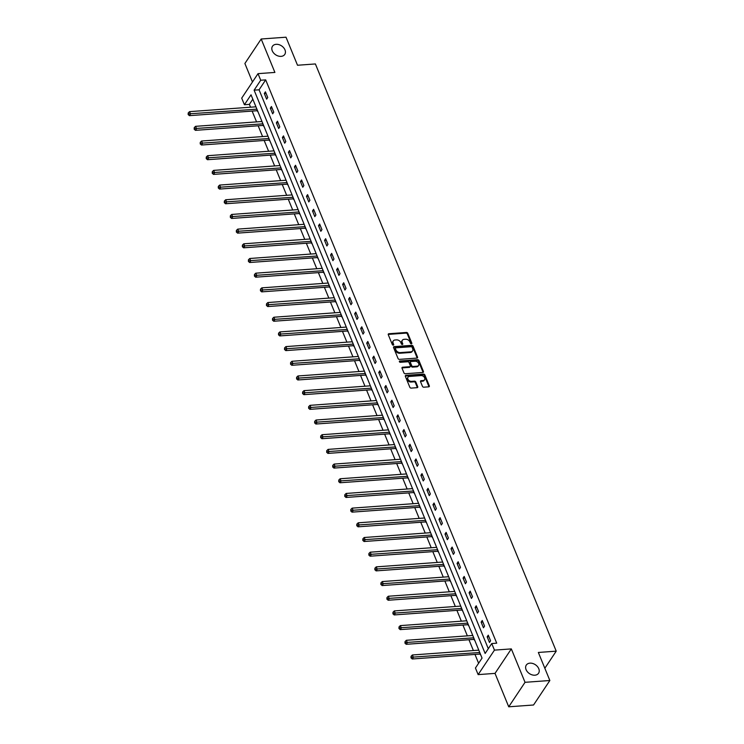 <?xml version="1.0" encoding="UTF-8"?>
<svg xmlns="http://www.w3.org/2000/svg" width="744" height="744" viewBox="0 0 744 744"><rect width="100%" height="100%" fill="white"/><g stroke="black" fill="none" stroke-linecap="round" stroke-linejoin="round"><path stroke-width="1.12" d="M411.386 343.821A0.79 0.577 33.7 0 0 411.804 343.124L407.777 333.303A1.135 0.818 33.7 0 0 406.429 332.456L388.889 333.731A1.135 0.818 33.7 0 0 388.284 334.726L392.311 344.546A0.79 0.577 33.7 0 0 393.678 344.444L393.158 343.17A3.618 2.623 33.7 0 1 393.26 340.938A3.618 2.623 33.7 0 1 395.064 339.989L396.524 339.887A3.618 2.623 33.7 0 1 400.858 342.612L401.379 343.886A0.79 0.577 33.7 0 0 402.746 343.784L402.225 342.51A3.618 2.623 33.7 0 1 402.327 340.278A3.618 2.623 33.7 0 1 404.132 339.329L405.592 339.227A3.618 2.623 33.7 0 1 409.925 341.952L410.446 343.226A0.79 0.577 33.7 0 0 411.386 343.821A0.79 0.577 33.7 0 0 411.367 343.784L407.34 333.972A1.135 0.818 33.7 0 0 405.982 333.117L388.442 334.391A1.135 0.818 33.7 0 0 388.219 334.437M393.678 344.444L393.241 345.104A0.79 0.577 33.7 0 0 393.241 345.104L392.72 343.84L393.158 343.17M402.318 344.481A0.79 0.577 33.7 0 0 402.299 344.444L401.779 343.179L402.225 342.51M529.951 663.155A7.375 5.348 33.7 0 0 526.287 665.09A7.375 5.348 33.7 0 0 527.422 671.813A7.375 5.348 33.7 0 0 534.899 675.199A7.375 5.348 33.7 0 0 538.563 673.264A7.375 5.348 33.7 0 0 537.428 666.54A7.375 5.348 33.7 0 0 529.951 663.155M276.154 44.315A7.375 5.348 33.7 0 0 272.481 46.249A7.375 5.348 33.7 0 0 273.615 52.982A7.375 5.348 33.7 0 0 281.093 56.367A7.375 5.348 33.7 0 0 284.766 54.433A7.375 5.348 33.7 0 0 283.631 47.7A7.375 5.348 33.7 0 0 276.154 44.315M422.453 386.341A1.135 0.818 33.7 0 0 423.81 387.187L428.73 386.834A1.135 0.818 33.7 0 0 429.325 385.838L424.852 374.93A1.135 0.818 33.7 0 0 423.503 374.083L405.954 375.357A1.135 0.818 33.7 0 0 405.359 376.352L409.832 387.252A1.135 0.818 33.7 0 0 411.19 388.108L417.133 387.671A1.135 0.818 33.7 0 0 417.728 386.685L415.812 382.016A1.135 0.818 33.7 0 0 414.464 381.161L411.506 381.374A3.032 2.195 33.7 0 1 408.447 379.989A3.032 2.195 33.7 0 1 407.982 377.227A3.032 2.195 33.7 0 1 409.479 376.436L421.03 375.59A3.032 2.195 33.7 0 1 424.099 376.985A3.032 2.195 33.7 0 1 424.564 379.738A3.032 2.195 33.7 0 1 423.057 380.537L421.132 380.677A1.135 0.818 33.7 0 0 420.537 381.672L422.453 386.341M491.747 643.541L494.453 650.126L478.141 674.613L475.435 668.019L482.047 658.096L251.026 94.804L244.413 104.727L241.707 98.134L258.019 73.656L260.726 80.24L254.113 90.164L485.135 653.465L491.747 643.541L496.713 643.179L265.682 79.878L260.726 80.24M258.019 73.656L274.899 72.428L261.191 39.004L286.012 37.2L297.516 65.249L315.391 63.947L556.224 651.158L538.349 652.46L549.853 680.509L525.031 682.313L511.333 648.898L494.453 650.126M416.947 358.097A1.135 0.818 33.7 0 0 417.542 357.101L413.069 346.192A1.135 0.818 33.7 0 0 411.711 345.346L394.171 346.62A1.135 0.818 33.7 0 0 393.576 347.615L398.049 358.515A1.135 0.818 33.7 0 0 399.398 359.371L416.947 358.097M418.956 360.561L423.429 371.47A1.135 0.818 33.7 0 1 422.834 372.465L405.294 373.739A1.135 0.818 33.7 0 1 403.936 372.884L402.03 368.224A1.135 0.818 33.7 0 1 402.625 367.229L409.739 366.708A1.135 0.818 33.7 0 0 410.335 365.713L409.061 362.616A1.135 0.818 33.7 0 0 407.712 361.761L400.3 362.3A0.79 0.577 33.7 0 1 399.77 361.007L417.607 359.715A1.135 0.818 33.7 0 1 418.956 360.561L418.519 361.231L422.992 372.13L423.429 371.47M549.853 680.509L533.55 704.996L508.729 706.8L525.031 682.313M261.191 39.004L244.888 63.491L252.467 81.989M544.831 668.261L556.224 651.158M265.682 79.878L259.07 89.81L488.296 648.712M264.325 93.484L266.64 99.138L267.738 97.483L265.422 91.828L264.325 93.484L266.054 93.363M270.342 108.168L272.657 113.823L273.764 112.167L271.448 106.513L270.342 108.168L272.072 108.047M276.368 122.853L278.684 128.507L279.791 126.852L277.466 121.207L276.368 122.853L278.098 122.732M282.394 137.538L284.71 143.192L285.808 141.537L283.492 135.892L282.394 137.538L284.115 137.417M288.412 152.222L290.727 157.877L291.834 156.221L289.518 150.576L288.412 152.222L290.141 152.102M294.438 166.907L296.754 172.562L297.851 170.906L295.535 165.261L294.438 166.907L296.168 166.786M300.455 181.592L302.771 187.246L303.877 185.591L301.562 179.946L300.455 181.592L302.185 181.471M306.482 196.277L308.797 201.931L309.904 200.275L307.588 194.63L306.482 196.277L308.211 196.156M312.508 210.961L314.824 216.616L315.921 214.96L313.605 209.315L312.508 210.961L314.238 210.84M318.525 225.655L320.841 231.3L321.947 229.645L319.632 224L318.525 225.655L320.255 225.525M324.551 240.34L326.867 245.985L327.964 244.33L325.649 238.684L324.551 240.34L326.281 240.21M330.569 255.025L332.894 260.67L333.991 259.014L331.675 253.369L330.569 255.025L332.298 254.894M336.595 269.709L338.911 275.354L340.017 273.699L337.702 268.054L336.595 269.709L338.325 269.579M342.621 284.394L344.937 290.039L346.034 288.384L343.719 282.739L342.621 284.394L344.351 284.264M348.638 299.079L350.954 304.724L352.061 303.068L349.745 297.423L348.638 299.079L350.368 298.949M354.665 313.763L356.981 319.409L358.078 317.753L355.762 312.108L354.665 313.763L356.395 313.633M360.682 328.448L363.007 334.093L364.104 332.438L361.789 326.793L360.682 328.448L362.412 328.318M366.708 343.133L369.024 348.778L370.131 347.123L367.815 341.477L366.708 343.133L368.438 343.003M372.735 357.817L375.05 363.463L376.148 361.807L373.832 356.162L372.735 357.817L374.464 357.687M378.752 372.502L381.067 378.147L382.174 376.492L379.858 370.847L378.752 372.502L380.482 372.372M384.778 387.187L387.094 392.832L388.191 391.177L385.876 385.532L384.778 387.187L386.508 387.057M390.795 401.872L393.12 407.517L394.218 405.861L391.902 400.216L390.795 401.872L392.525 401.741M396.822 416.556L399.137 422.201L400.244 420.546L397.928 414.901L396.822 416.556L398.552 416.426M402.848 431.241L405.164 436.886L406.261 435.231L403.946 429.586L402.848 431.241L404.578 431.111M408.865 445.926L411.181 451.571L412.288 449.915L409.972 444.27L408.865 445.926L410.595 445.796M414.892 460.61L417.207 466.256L418.305 464.6L415.989 458.955L414.892 460.61L416.621 460.48M420.909 475.295L423.234 480.94L424.331 479.285L422.015 473.64L420.909 475.295L422.639 475.165M426.935 489.98L429.251 495.625L430.358 493.969L428.042 488.324L426.935 489.98L428.665 489.85M432.962 504.665L435.277 510.31L436.375 508.654L434.059 503.009L432.962 504.665L434.691 504.534M438.979 519.349L441.294 524.994L442.401 523.339L440.085 517.694L438.979 519.349L440.708 519.219M445.005 534.034L447.321 539.679L448.418 538.024L446.102 532.379L445.005 534.034L446.735 533.904M451.022 548.719L453.347 554.364L454.445 552.708L452.129 547.063L451.022 548.719L452.752 548.588M457.048 563.403L459.364 569.048L460.471 567.393L458.155 561.748L457.048 563.403L458.778 563.273M463.075 578.088L465.391 583.733L466.488 582.078L464.172 576.433L463.075 578.088L464.805 577.958M469.092 592.773L471.408 598.418L472.514 596.762L470.199 591.117L469.092 592.773L470.822 592.643M475.118 607.457L477.434 613.103L478.531 611.447L476.216 605.802L475.118 607.457L476.848 607.327M481.136 622.142L483.461 627.787L484.558 626.132L482.242 620.487L481.136 622.142L482.865 622.012M487.162 636.827L489.478 642.472L490.584 640.817L488.269 635.171L487.162 636.827L488.892 636.697M252.821 99.185L249.379 104.365L250.542 107.201M252.132 111.089L256.568 121.886M258.159 125.773L262.586 136.571M264.176 140.458L268.612 151.255M270.202 155.143L274.629 165.94M276.229 169.827L280.655 180.625M282.246 184.512L286.682 195.309M288.272 199.197L292.699 210.003M294.289 213.881L298.725 224.688M300.316 228.566L304.742 239.373M306.342 243.251L310.769 254.057M312.359 257.936L316.795 268.742M318.386 272.62L322.812 283.427M324.403 287.305L328.839 298.112M330.429 301.99L334.856 312.796M336.455 316.674L340.882 327.481M342.473 331.359L346.909 342.166M348.499 346.044L352.926 356.85M354.516 360.728L358.952 371.535M360.542 375.413L364.969 386.22M366.569 390.098L370.996 400.904M372.586 404.783L377.022 415.589M378.612 419.467L383.039 430.274M384.629 434.152L389.066 444.959M390.656 448.837L395.092 459.643M396.682 463.521L401.109 474.328M402.699 478.206L407.135 489.013M408.726 492.891L413.153 503.697M414.752 507.575L419.179 518.382M420.769 522.26L425.205 533.067M426.796 536.945L431.222 547.751M432.813 551.63L437.249 562.436M438.839 566.314L443.266 577.121M444.866 580.999L449.292 591.806M450.883 595.684L455.319 606.49M456.909 610.368L461.336 621.175M462.926 625.053L467.362 635.86M468.953 639.738L473.379 650.544M474.979 654.422L478.606 663.276M255.759 106.346L255.555 106.838M257.201 110.847L258.075 111.991M261.786 121.03L261.581 121.523M263.218 125.531L264.101 126.675M267.803 135.715L267.598 136.208M269.244 140.216L270.118 141.36M273.829 150.4L273.625 150.893M275.271 154.901L276.145 156.045M279.846 165.084L279.651 165.577M281.288 169.585L282.162 170.729M285.873 179.769L285.668 180.262M287.314 184.27L288.188 185.414M291.899 194.454L291.695 194.947M293.331 198.955L294.215 200.099M297.916 209.138L297.712 209.631M299.358 213.64L300.232 214.784M303.943 223.823L303.738 224.316M305.384 228.324L306.258 229.468M309.96 238.508L309.764 239.001M311.401 243.009L312.275 244.153M315.986 253.193L315.782 253.685M317.428 257.694L318.302 258.838M322.012 267.877L321.808 268.37M323.445 272.378L324.328 273.522M328.03 282.562L327.825 283.055M329.471 287.063L330.345 288.207M334.056 297.247L333.851 297.74M335.498 301.748L336.372 302.892M340.073 311.931L339.878 312.424M341.515 316.433L342.389 317.576M346.099 326.616L345.895 327.109M347.541 331.117L348.415 332.261M352.126 341.301L351.921 341.794M353.558 345.802L354.442 346.946M358.143 355.985L357.938 356.478M359.584 360.487L360.459 361.631M364.169 370.67L363.965 371.163M365.611 375.171L366.485 376.315M370.187 385.355L369.991 385.848M371.628 389.856L372.502 391M376.213 400.039L376.008 400.542M377.654 404.541L378.529 405.685M382.239 414.724L382.035 415.226M383.672 419.225L384.555 420.369M388.256 429.409L388.052 429.911M389.698 433.91L390.572 435.054M394.283 444.094L394.078 444.596M395.724 448.595L396.599 449.739M400.3 458.778L400.105 459.281M401.741 463.279L402.616 464.423M406.326 473.463L406.122 473.965M407.768 477.964L408.642 479.117M412.353 488.148L412.148 488.65M413.785 492.649L414.668 493.802M418.37 502.832L418.165 503.335M419.811 507.334L420.686 508.487M424.396 517.517L424.192 518.019M425.838 522.018L426.712 523.172M430.413 532.202L430.218 532.704M431.855 536.703L432.729 537.856M436.44 546.886L436.235 547.389M437.881 551.388L438.755 552.541M442.466 561.571L442.262 562.073M443.898 566.072L444.782 567.226M448.483 576.256L448.279 576.758M449.925 580.757L450.799 581.91M454.51 590.941L454.305 591.443M455.951 595.442L456.825 596.595M460.527 605.625L460.331 606.128M461.968 610.126L462.852 611.28M466.553 620.31L466.349 620.812M467.995 624.811L468.869 625.964M472.579 634.995L472.375 635.497M474.012 639.496L474.895 640.649M478.597 649.679L478.392 650.182M480.038 654.19L480.912 655.334M511.333 648.898L495.02 673.385L508.729 706.8M495.02 673.385L478.141 674.613M249.379 104.365L244.413 104.727M259.07 89.81L254.113 90.164M402.327 340.278L401.89 340.938A3.618 2.623 33.7 0 0 401.779 343.179M393.26 340.938L392.823 341.598A3.618 2.623 33.7 0 0 392.72 343.84M417.17 358.05A1.135 0.818 33.7 0 0 417.096 357.762L412.622 346.862A1.135 0.818 33.7 0 0 411.274 346.007L393.734 347.281A1.135 0.818 33.7 0 0 393.502 347.327M412.12 347.308A0.79 0.577 33.7 0 0 411.172 346.713L395.771 347.839A0.79 0.577 33.7 0 0 395.352 348.536A0.79 0.577 33.7 0 0 394.915 349.196L395.352 348.536L395.91 349.875A3.618 2.623 33.7 0 0 400.235 352.6L410.762 351.838A3.618 2.623 33.7 0 0 412.567 350.889A3.618 2.623 33.7 0 0 412.669 348.648L412.12 347.308M412.567 350.889L412.12 351.549A3.618 2.623 33.7 0 1 410.325 352.498L399.798 353.261A3.618 2.623 33.7 0 1 395.464 350.536L394.915 349.196M410.297 366.411L409.86 367.071A1.135 0.818 33.7 0 1 409.293 367.369L402.178 367.889A1.135 0.818 33.7 0 0 401.955 367.936M399.77 361.007L399.333 361.658L417.161 360.375L417.607 359.715M417.114 366.169A3.032 2.195 33.7 0 0 418.621 365.378A3.032 2.195 33.7 0 0 418.156 362.616A3.032 2.195 33.7 0 0 415.087 361.231L411.023 361.519A1.135 0.818 33.7 0 0 410.428 362.514L411.692 365.611A1.135 0.818 33.7 0 0 413.05 366.467L417.114 366.169L416.677 366.829A3.032 2.195 33.7 0 0 418.184 366.039L418.621 365.378M410.456 361.817L410.018 362.486A1.135 0.818 33.7 0 0 409.981 363.184L410.428 362.514M416.677 366.829L412.613 367.127A1.135 0.818 33.7 0 1 411.255 366.271L409.981 363.184M418.519 361.231A1.135 0.818 33.7 0 0 417.161 360.375M424.564 379.738L424.127 380.407A3.032 2.195 33.7 0 1 422.62 381.198L420.695 381.337A1.135 0.818 33.7 0 0 420.472 381.384M407.982 377.227L407.535 377.887A3.032 2.195 33.7 0 0 408 380.649A3.032 2.195 33.7 0 0 411.069 382.035L411.506 381.374M417.356 387.633A1.135 0.818 33.7 0 0 417.282 387.345L415.375 382.676A1.135 0.818 33.7 0 0 414.017 381.821L411.069 382.035M428.953 386.787A1.135 0.818 33.7 0 0 428.879 386.499L424.415 375.599A1.135 0.818 33.7 0 0 423.057 374.743L405.517 376.018A1.135 0.818 33.7 0 0 405.294 376.064M255.955 106.811L189.553 111.647L190.511 113.999L189.413 115.655L256.634 110.763A1.153 0.837 -146.3 0 1 257.033 110.8L257.657 110.968M188.604 113.879L188.213 112.939L188.167 114.548L188.604 113.879L256.913 109.163M188.213 112.939L189.553 111.647M189.413 115.655L188.167 114.548M261.972 121.495L195.57 126.331L196.537 128.684L195.44 130.34L262.651 125.448A1.153 0.837 -146.3 0 1 263.051 125.485L263.674 125.652M194.63 128.563L194.24 127.624L194.184 129.233L194.63 128.563L262.939 123.848M194.24 127.624L195.57 126.331M195.44 130.34L194.184 129.233M267.998 136.18L201.596 141.016L202.563 143.369L201.457 145.024L268.677 140.132A1.153 0.837 -146.3 0 1 269.077 140.17L269.7 140.337M200.648 143.248L200.266 142.309L200.21 143.918L200.648 143.248L268.965 138.533M200.266 142.309L201.596 141.016M201.457 145.024L200.21 143.918M274.015 150.865L207.613 155.701L208.58 158.053L207.483 159.709L274.703 154.817A1.153 0.837 -146.3 0 1 275.094 154.854L275.726 155.022M206.674 157.933L206.283 156.993L206.228 158.602L206.674 157.933L274.982 153.218M206.283 156.993L207.613 155.701M207.483 159.709L206.228 158.602M280.042 165.549L213.64 170.385L214.607 172.738L213.5 174.394L280.721 169.502A1.153 0.837 -146.3 0 1 281.12 169.539L281.743 169.706M212.691 172.617L212.31 171.678L212.254 173.287L212.691 172.617L281.009 167.902M212.31 171.678L213.64 170.385M213.5 174.394L212.254 173.287M286.068 180.234L219.666 185.07L220.624 187.423L219.527 189.078L286.747 184.187A1.153 0.837 -146.3 0 1 287.147 184.224L287.77 184.391M218.717 187.302L218.327 186.363L218.28 187.972L218.717 187.302L287.026 182.587M218.327 186.363L219.666 185.07M219.527 189.078L218.28 187.972M292.085 194.919L225.683 199.755L226.65 202.108L225.553 203.763L292.764 198.871A1.153 0.837 -146.3 0 1 293.164 198.908L293.787 199.076M224.744 201.987L224.353 201.047L224.297 202.656L224.744 201.987L293.052 197.272M224.353 201.047L225.683 199.755M225.553 203.763L224.297 202.656M298.112 209.603L231.71 214.439L232.677 216.792L231.57 218.448L298.79 213.556A1.153 0.837 -146.3 0 1 299.19 213.593L299.813 213.761M230.761 216.681L230.38 215.732L230.324 217.341L230.761 216.681L299.079 211.956M230.38 215.732L231.71 214.439M231.57 218.448L230.324 217.341M304.129 224.288L237.727 229.124L238.694 231.477L237.596 233.132L304.817 228.241A1.153 0.837 -146.3 0 1 305.207 228.278L305.84 228.445M236.787 231.365L236.397 230.417L236.341 232.026L236.787 231.365L305.096 226.641M236.397 230.417L237.727 229.124M237.596 233.132L236.341 232.026M310.155 238.973L243.753 243.809L244.72 246.162L243.614 247.817L310.834 242.925A1.153 0.837 -146.3 0 1 311.234 242.963L311.857 243.13M242.804 246.05L242.423 245.102L242.367 246.71L242.804 246.05L311.122 241.326M242.423 245.102L243.753 243.809M243.614 247.817L242.367 246.71M316.181 253.658L249.779 258.493L250.737 260.846L249.64 262.502L316.86 257.61A1.153 0.837 -146.3 0 1 317.26 257.647L317.883 257.815M248.831 260.735L248.44 259.786L248.394 261.395L248.831 260.735L317.139 256.01M248.44 259.786L249.779 258.493M249.64 262.502L248.394 261.395M322.199 268.342L255.797 273.178L256.764 275.531L255.666 277.187L322.877 272.295A1.153 0.837 -146.3 0 1 323.277 272.332L323.9 272.499M254.857 275.419L254.467 274.471L254.411 276.08L254.857 275.419L323.166 270.695M254.467 274.471L255.797 273.178M255.666 277.187L254.411 276.08M328.225 283.027L261.823 287.863L262.79 290.216L261.683 291.871L328.904 286.979A1.153 0.837 -146.3 0 1 329.304 287.017L329.927 287.184M260.874 290.104L260.493 289.156L260.437 290.764L260.874 290.104L329.192 285.38M260.493 289.156L261.823 287.863M261.683 291.871L260.437 290.764M334.242 297.712L267.84 302.548L268.807 304.901L267.71 306.556L334.93 301.664A1.153 0.837 -146.3 0 1 335.321 301.701L335.953 301.869M266.901 304.789L266.51 303.84L266.454 305.449L266.901 304.789L335.209 300.065M266.51 303.84L267.84 302.548M267.71 306.556L266.454 305.449M340.268 312.396L273.866 317.232L274.834 319.585L273.727 321.241L340.947 316.349A1.153 0.837 -146.3 0 1 341.347 316.386L341.97 316.553M272.918 319.474L272.537 318.525L272.481 320.134L272.918 319.474L341.236 314.749M272.537 318.525L273.866 317.232M273.727 321.241L272.481 320.134M346.295 327.081L279.893 331.917L280.851 334.27L279.753 335.925L346.974 331.034A1.153 0.837 -146.3 0 1 347.374 331.071L347.997 331.238M278.944 334.158L278.554 333.21L278.507 334.819L278.944 334.158L347.253 329.434M278.554 333.21L279.893 331.917M279.753 335.925L278.507 334.819M352.312 341.766L285.91 346.602L286.877 348.955L285.78 350.61L352.991 345.718A1.153 0.837 -146.3 0 1 353.391 345.755L354.014 345.923M284.971 348.843L284.58 347.894L284.524 349.503L284.971 348.843L353.279 344.119M284.58 347.894L285.91 346.602M285.78 350.61L284.524 349.503M358.338 356.45L291.936 361.286L292.904 363.639L291.797 365.295L359.017 360.403A1.153 0.837 -146.3 0 1 359.417 360.44L360.04 360.608M290.988 363.528L290.606 362.579L290.551 364.188L290.988 363.528L359.306 358.803M290.606 362.579L291.936 361.286M291.797 365.295L290.551 364.188M364.355 371.135L297.953 375.971L298.921 378.324L297.823 379.979L365.044 375.088A1.153 0.837 -146.3 0 1 365.444 375.125L366.067 375.292M297.014 378.212L296.623 377.264L296.568 378.873L297.014 378.212L365.323 373.488M296.623 377.264L297.953 375.971M297.823 379.979L296.568 378.873M370.382 385.82L303.98 390.656L304.947 393.009L303.84 394.664L371.061 389.772A1.153 0.837 -146.3 0 1 371.461 389.81L372.084 389.977M303.031 392.897L302.65 391.958L302.594 393.557L303.031 392.897L371.349 388.173M302.65 391.958L303.98 390.656M303.84 394.664L302.594 393.557M376.408 400.505L310.006 405.341L310.964 407.693L309.867 409.349L377.087 404.457A1.153 0.837 -146.3 0 1 377.487 404.494L378.11 404.662M309.058 407.582L308.667 406.643L308.621 408.242L309.058 407.582L377.366 402.857M308.667 406.643L310.006 405.341M309.867 409.349L308.621 408.242M382.425 415.189L316.023 420.025L316.991 422.378L315.893 424.034L383.104 419.142A1.153 0.837 -146.3 0 1 383.504 419.179L384.137 419.346M315.084 422.267L314.693 421.327L314.638 422.927L315.084 422.267L383.393 417.542M314.693 421.327L316.023 420.025M315.893 424.034L314.638 422.927M388.452 429.874L322.05 434.71L323.017 437.063L321.91 438.718L389.131 433.826A1.153 0.837 -146.3 0 1 389.531 433.864L390.154 434.031M321.101 436.951L320.72 436.012L320.664 437.612L321.101 436.951L389.419 432.227M320.72 436.012L322.05 434.71M321.91 438.718L320.664 437.612M394.469 444.559L328.067 449.395L329.034 451.748L327.937 453.403L395.157 448.511A1.153 0.837 -146.3 0 1 395.557 448.548L396.18 448.716M327.127 451.636L326.737 450.697L326.681 452.296L327.127 451.636L395.436 446.921M326.737 450.697L328.067 449.395M327.937 453.403L326.681 452.296M400.495 459.243L334.093 464.079L335.06 466.432L333.954 468.088L401.174 463.196A1.153 0.837 -146.3 0 1 401.574 463.233L402.197 463.4M333.145 466.321L332.763 465.381L332.708 466.981L333.145 466.321L401.462 461.606M332.763 465.381L334.093 464.079M333.954 468.088L332.708 466.981M406.522 473.937L340.12 478.764L341.078 481.117L339.98 482.772L407.201 477.881A1.153 0.837 -146.3 0 1 407.6 477.918L408.224 478.085M339.171 481.005L338.78 480.066L338.734 481.666L339.171 481.005L407.479 476.29M338.78 480.066L340.12 478.764M339.98 482.772L338.734 481.666M412.539 488.622L346.137 493.449L347.104 495.802L346.007 497.457L413.218 492.565A1.153 0.837 -146.3 0 1 413.618 492.602L414.25 492.77M345.197 495.69L344.807 494.751L344.751 496.35L345.197 495.69L413.506 490.975M344.807 494.751L346.137 493.449M346.007 497.457L344.751 496.35M418.565 503.307L352.163 508.133L353.13 510.486L352.024 512.142L419.244 507.25A1.153 0.837 -146.3 0 1 419.644 507.287L420.267 507.454M351.214 510.375L350.833 509.435L350.777 511.035L351.214 510.375L419.532 505.66M350.833 509.435L352.163 508.133M352.024 512.142L350.777 511.035M424.582 517.991L358.19 522.818L359.147 525.171L358.05 526.826L425.27 521.935A1.153 0.837 -146.3 0 1 425.67 521.981L426.293 522.139M357.241 525.059L356.85 524.12L356.794 525.72L357.241 525.059L425.549 520.344M356.85 524.12L358.19 522.818M358.05 526.826L356.794 525.72M430.609 532.676L364.207 537.503L365.174 539.856L364.067 541.511L431.288 536.619A1.153 0.837 -146.3 0 1 431.687 536.666L432.311 536.824M363.258 539.744L362.877 538.805L362.821 540.404L363.258 539.744L431.576 535.029M362.877 538.805L364.207 537.503M364.067 541.511L362.821 540.404M436.635 547.361L370.233 552.188L371.191 554.54L370.094 556.196L437.314 551.304A1.153 0.837 -146.3 0 1 437.714 551.351L438.337 551.509M369.284 554.429L368.903 553.49L368.847 555.089L369.284 554.429L437.593 549.714M368.903 553.49L370.233 552.188M370.094 556.196L368.847 555.089M442.652 562.046L376.25 566.872L377.217 569.225L376.12 570.881L443.331 565.989A1.153 0.837 -146.3 0 1 443.731 566.035L444.363 566.193M375.311 569.114L374.92 568.174L374.864 569.774L375.311 569.114L443.619 564.398M374.92 568.174L376.25 566.872M376.12 570.881L374.864 569.774M448.678 576.73L382.277 581.557L383.244 583.91L382.137 585.565L449.357 580.673A1.153 0.837 -146.3 0 1 449.757 580.72L450.38 580.887M381.328 583.798L380.947 582.859L380.891 584.459L381.328 583.798L449.646 579.083M380.947 582.859L382.277 581.557M382.137 585.565L380.891 584.459M454.696 591.415L388.303 596.242L389.261 598.595L388.163 600.25L455.384 595.358A1.153 0.837 -146.3 0 1 455.784 595.405L456.407 595.572M387.354 598.483L386.964 597.544L386.908 599.143L387.354 598.483L455.663 593.768M386.964 597.544L388.303 596.242M388.163 600.25L386.908 599.143M460.722 606.1L394.32 610.926L395.287 613.279L394.181 614.935L461.401 610.043A1.153 0.837 -146.3 0 1 461.801 610.089L462.424 610.257M393.371 613.168L392.99 612.228L392.934 613.828L393.371 613.168L461.689 608.452M392.99 612.228L394.32 610.926M394.181 614.935L392.934 613.828M466.748 620.784L400.346 625.611L401.314 627.964L400.207 629.619L467.427 624.728A1.153 0.837 -146.3 0 1 467.827 624.774L468.45 624.941M399.398 627.852L399.017 626.913L398.961 628.513L399.398 627.852L467.706 623.137M399.017 626.913L400.346 625.611M400.207 629.619L398.961 628.513M472.766 635.469L406.363 640.296L407.331 642.649L406.233 644.304L473.444 639.412A1.153 0.837 -146.3 0 1 473.844 639.459L474.477 639.626M405.424 642.537L405.034 641.598L404.978 643.197L405.424 642.537L473.733 637.822M405.034 641.598L406.363 640.296M406.233 644.304L404.978 643.197M478.792 650.154L412.39 654.98L413.357 657.343L412.25 658.989L479.471 654.097A1.153 0.837 -146.3 0 1 479.871 654.143L480.494 654.311M411.441 657.222L411.06 656.282L411.004 657.882L411.441 657.222L479.759 652.507M411.06 656.282L412.39 654.98M412.25 658.989L411.004 657.882M411.367 343.784L411.804 343.124M402.299 344.444L402.746 343.784M388.442 334.391L388.889 333.731M405.982 333.117L406.429 332.456M407.34 333.972L407.777 333.303M393.734 347.281L394.171 346.62M411.274 346.007L411.711 345.346M412.622 346.862L413.069 346.192M417.096 357.762L417.542 357.101M395.464 350.536L395.91 349.875M399.798 353.261L400.235 352.6M410.325 352.498L410.762 351.838M402.178 367.889L402.625 367.229M409.293 367.369L409.739 366.708M411.255 366.271L411.692 365.611M412.613 367.127L413.05 366.467M420.695 381.337L421.132 380.677M422.62 381.198L423.057 380.537M414.017 381.821L414.464 381.161M415.375 382.676L415.812 382.016M417.282 387.345L417.728 386.685M405.517 376.018L405.954 375.357M423.057 374.743L423.503 374.083M424.415 375.599L424.852 374.93M428.879 386.499L429.325 385.838M256.634 110.763L257.21 109.889M257.033 110.8L257.377 110.279M262.651 125.448L263.237 124.573M263.051 125.485L263.395 124.964M268.677 140.132L269.254 139.258M269.077 140.17L269.421 139.649M274.703 154.817L275.28 153.943M275.094 154.854L275.447 154.333M280.721 169.502L281.306 168.628M281.12 169.539L281.464 169.018M286.747 184.187L287.324 183.312M287.147 184.224L287.491 183.703M292.764 198.871L293.35 197.997M293.164 198.908L293.508 198.388M298.79 213.556L299.367 212.682M299.19 213.593L299.534 213.082M304.817 228.241L305.393 227.366M305.207 228.278L305.561 227.766M310.834 242.925L311.42 242.051M311.234 242.963L311.578 242.451M316.86 257.61L317.437 256.736M317.26 257.647L317.604 257.136M322.877 272.295L323.463 271.421M323.277 272.332L323.621 271.82M328.904 286.979L329.48 286.105M329.304 287.017L329.648 286.505M334.93 301.664L335.507 300.79M335.321 301.701L335.674 301.19M340.947 316.349L341.533 315.475M341.347 316.386L341.691 315.875M346.974 331.034L347.55 330.159M347.374 331.071L347.718 330.559M352.991 345.718L353.577 344.844M353.391 345.755L353.735 345.244M359.017 360.403L359.594 359.529M359.417 360.44L359.761 359.929M365.044 375.088L365.62 374.213M365.444 375.125L365.788 374.613M371.061 389.772L371.647 388.898M371.461 389.81L371.805 389.298M377.087 404.457L377.664 403.583M377.487 404.494L377.831 403.983M383.104 419.142L383.69 418.268M383.504 419.179L383.848 418.667M389.131 433.826L389.717 432.952M389.531 433.864L389.875 433.352M395.157 448.511L395.734 447.637M395.557 448.548L395.901 448.037M401.174 463.196L401.76 462.322M401.574 463.233L401.918 462.722M407.201 477.881L407.777 477.006M407.6 477.918L407.945 477.406M413.218 492.565L413.803 491.691M413.618 492.602L413.962 492.091M419.244 507.25L419.83 506.376M419.644 507.287L419.988 506.776M425.27 521.935L425.847 521.06M425.67 521.981L426.014 521.46M431.288 536.619L431.873 535.745M431.687 536.666L432.032 536.145M437.314 551.304L437.891 550.43M437.714 551.351L438.058 550.83M443.331 565.989L443.917 565.115M443.731 566.035L444.075 565.514M449.357 580.673L449.943 579.799M449.757 580.72L450.101 580.199M455.384 595.358L455.96 594.484M455.784 595.405L456.128 594.884M461.401 610.043L461.987 609.169M461.801 610.089L462.145 609.569M467.427 624.728L468.004 623.853M467.827 624.774L468.171 624.253M473.444 639.412L474.03 638.538M473.844 639.459L474.188 638.938M479.471 654.097L480.057 653.232M479.871 654.143L480.215 653.623M394.943 348.704L395.38 348.043"/></g></svg>
